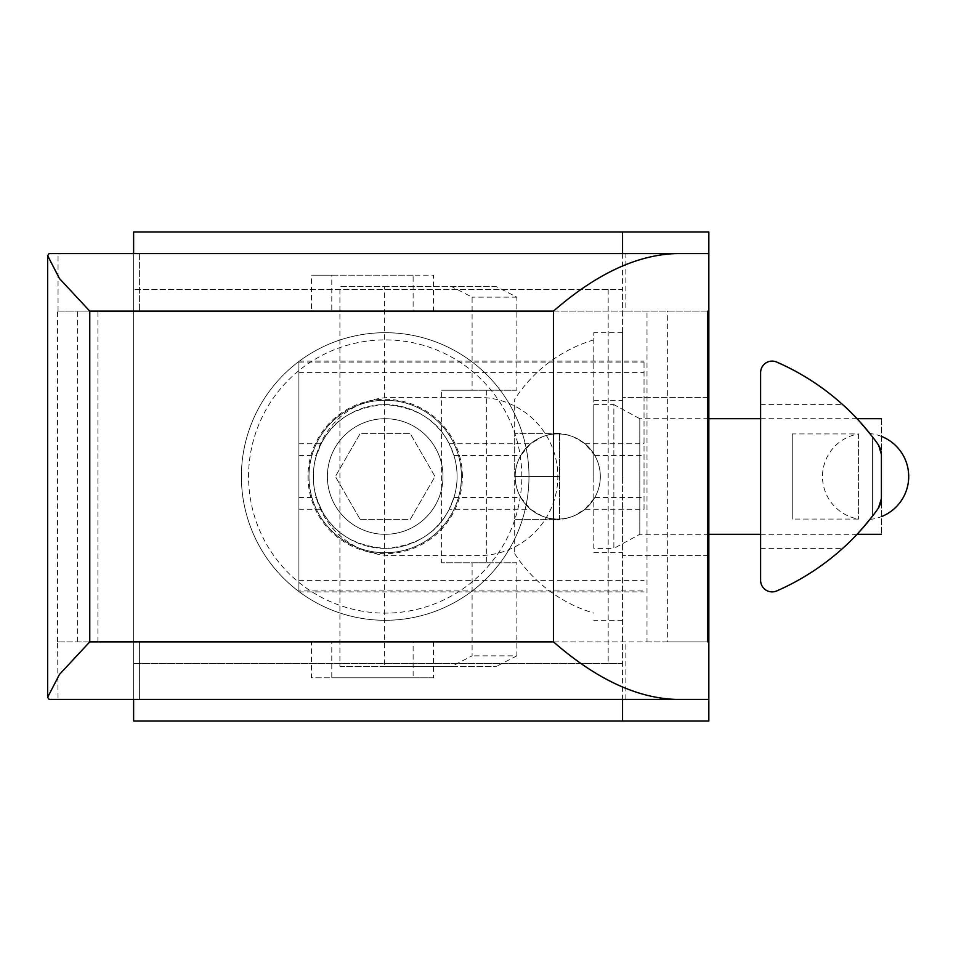 <?xml version="1.0" encoding="UTF-8"?>
<svg xmlns="http://www.w3.org/2000/svg" width="953" height="953" viewBox="0 0 953 953"><rect width="100%" height="100%" fill="white"/><g stroke="black" fill="none" stroke-linecap="round" stroke-linejoin="round"><path stroke-width="0.71" stroke-dasharray="4.76 3.57" d="M708.841 699.395L708.841 641.881L708.841 699.395L58.05 699.395L57.585 641.881L311.44 641.881L311.44 677.833L331.787 677.833L331.787 641.881L311.44 641.881M49.091 699.395L58.05 699.395M331.787 641.881L139.4 641.881L139.4 699.395L139.4 641.881L58.05 641.881M77.562 641.881L77.562 311.119L97.909 311.119L57.585 311.119L331.787 311.119L331.787 275.167L311.44 275.167L311.44 311.119L331.787 311.119M97.909 641.881L97.909 311.119M311.44 311.119L77.562 311.119M331.787 275.167L433.472 275.167L433.472 311.119L625.847 311.119L625.847 253.605L139.4 253.605L139.4 311.119L139.4 253.605L49.091 253.605M433.472 311.119L413.125 311.119L413.125 275.167L433.472 275.167M413.125 275.167L311.44 275.167M58.05 311.119L58.05 253.605M57.585 641.881L57.585 311.119M625.847 311.119L708.841 311.119L708.841 253.605L708.841 311.119M707.662 311.119L413.125 311.119M708.841 641.881L433.472 641.881L433.472 677.833L413.125 677.833L413.125 641.881L647.004 641.881L647.004 311.119M413.125 677.833L311.44 677.833M384.655 666.326L339.911 666.326L339.911 286.674L384.655 286.674L384.655 666.326L496.513 666.326L451.77 666.326L472.104 655.855L472.104 562.782L441.596 562.782L441.596 390.218L472.104 390.218L472.104 297.145L451.77 286.674L339.911 286.674M647.004 641.881L667.35 641.881L667.35 311.119M667.35 641.881L707.662 641.881M413.125 641.881L433.472 641.881M625.847 699.395L625.847 641.881M433.472 677.833L331.787 677.833M339.911 666.326L451.77 666.326M384.655 286.674L496.513 286.674L516.848 297.145L516.848 390.218L486.34 390.218L486.34 562.782L516.848 562.782L516.848 655.855L472.104 655.855M516.848 655.855L496.513 666.326M516.848 562.782L472.104 562.782M486.34 562.782L441.596 562.782M486.34 390.218L441.596 390.218M516.848 390.218L472.104 390.218M516.848 297.145L472.104 297.145M496.513 286.674L451.77 286.674M625.847 253.605L708.841 253.605M644.037 509.236L644.037 361.104L644.037 509.236L584.975 509.236L573.599 516.014C563.032 520.541 552.478 520.541 541.912 516.014L530.547 509.236L520.743 497.514A42.563 42.563 0 0 1 520.743 455.486L530.547 443.764L541.912 436.986C552.478 432.459 563.032 432.459 573.599 436.986L584.975 443.764L594.779 455.486A42.563 42.563 0 0 1 594.779 497.514L584.975 509.236M298.908 590.931L298.908 361.104L298.908 591.896L298.908 590.931L644.037 590.931M449.208 509.236C437.546 532.87 416.211 545.926 385.191 548.404C354.171 545.926 332.835 532.87 321.173 509.236L316.432 497.514A71.904 71.904 0 0 1 316.432 455.486L321.173 443.764C332.835 420.13 354.171 407.074 385.191 404.596C416.211 407.074 437.546 420.13 449.208 443.764A71.904 71.904 0 0 0 314.18 487.781A71.904 71.904 0 0 0 385.191 548.404A71.904 71.904 0 0 0 449.208 443.764L453.95 455.486A71.904 71.904 0 0 1 453.95 497.514L449.208 509.236L530.547 509.236M573.599 436.986A42.563 42.563 0 0 1 573.599 516.014M541.912 516.014A42.563 42.563 0 0 1 541.912 436.986M557.755 519.063A42.563 42.563 0 0 0 594.624 455.212A42.563 42.563 0 0 0 520.898 455.212A42.563 42.563 0 0 0 557.755 519.063A42.563 42.563 0 0 1 520.898 455.212A42.563 42.563 0 0 1 594.624 455.212A42.563 42.563 0 0 1 557.755 519.063M877.642 443.764A244.468 244.468 0 0 0 776.719 362.069A11.507 11.507 0 0 0 760.613 372.611L760.613 580.389A11.507 11.507 0 0 0 776.719 590.931A244.468 244.468 0 0 0 877.642 509.236A20.132 20.132 0 0 0 881.406 497.514L881.406 455.486A20.132 20.132 0 0 0 877.642 443.764C858.689 420.13 847.014 407.074 842.655 404.596C847.014 407.074 858.689 420.13 877.642 443.764C858.689 420.13 847.014 407.074 842.655 404.596C847.014 407.074 858.689 420.13 877.642 443.764L872.614 436.986L877.642 443.764L881.406 455.486L877.642 443.764L881.406 455.486L881.406 497.514L881.406 455.486L877.642 443.764M872.614 436.986C869.065 432.459 869.065 432.459 872.614 436.986C869.065 432.459 869.065 432.459 872.614 436.986L872.614 516.014L877.642 509.236L881.406 497.514L877.642 509.236L872.614 516.014L872.614 436.986M872.614 516.014C869.065 520.541 869.065 520.541 872.614 516.014C869.065 520.541 869.065 520.541 872.614 516.014M877.642 509.236C858.689 532.87 847.014 545.926 842.655 548.404C847.014 545.926 858.689 532.87 877.642 509.236C858.689 532.87 847.014 545.926 842.655 548.404C847.014 545.926 858.689 532.87 877.642 509.236L881.406 497.514L877.642 509.236M760.613 509.236L760.613 404.596L760.613 509.236M881.406 455.486L881.406 497.514L881.406 455.486M858.57 433.937L858.57 519.063L858.57 433.937A43.147 43.147 0 0 0 858.57 519.063L792.253 519.063L792.253 433.937L858.57 433.937M792.253 433.937L792.253 519.063M385.191 418.701A57.799 57.799 0 0 0 335.134 505.4A57.799 57.799 0 0 0 435.247 505.4A57.799 57.799 0 0 0 385.191 418.701A57.799 57.799 0 0 1 442.99 476.5A57.799 57.799 0 0 1 385.191 534.299A57.799 57.799 0 0 1 327.391 476.5A57.799 57.799 0 0 1 385.191 418.701M385.191 548.404A71.904 71.904 0 0 1 313.287 476.5A71.904 71.904 0 0 1 385.191 404.596A71.904 71.904 0 0 1 457.095 476.5A71.904 71.904 0 0 1 385.191 548.404M457.095 476.5A71.904 71.904 0 0 0 349.239 414.233A71.904 71.904 0 0 0 349.239 538.767A71.904 71.904 0 0 0 457.095 476.5M521.803 476.5A136.613 136.613 0 0 0 316.884 358.185A136.613 136.613 0 0 0 316.884 594.815A136.613 136.613 0 0 0 521.803 476.5M462.396 476.5A77.205 77.205 0 0 0 346.594 409.647A77.205 77.205 0 0 0 346.594 543.353A77.205 77.205 0 0 0 462.396 476.5M360.282 519.647L410.1 519.647L435.009 476.5L410.1 433.353L360.282 433.353L335.373 476.5L360.282 519.647L410.1 519.647L435.009 476.5L410.1 433.353L360.282 433.353L335.373 476.5L360.282 519.647M881.406 418.701L881.406 534.299L881.406 418.701M708.841 534.299L639.808 534.299L613.863 548.404L613.863 404.596L639.808 418.701L639.808 534.299L639.808 418.701L708.841 418.701M760.613 418.701L857.045 418.701M593.79 404.596L613.863 404.596L613.863 548.404L593.79 548.404L593.79 404.596L593.79 548.404M593.79 476.5L593.79 332.692L593.79 476.5M514.703 476.5L514.703 399.295L514.703 553.705L514.703 433.353L514.703 476.5L559.566 476.5L559.566 433.353L559.566 519.647L514.703 519.647L559.566 519.647L559.566 476.5L514.703 476.5M559.566 433.353L514.703 433.353L559.566 433.353M622.559 476.5L622.559 332.692L622.559 476.5M241.383 476.5A143.808 143.808 0 0 1 457.095 351.967A143.808 143.808 0 0 1 457.095 601.033A143.808 143.808 0 0 1 241.383 476.5A143.808 143.808 0 0 1 457.095 351.967A143.808 143.808 0 0 1 457.095 601.033A143.808 143.808 0 0 1 241.383 476.5M308.975 476.5A76.216 76.216 0 0 1 423.299 410.493A76.216 76.216 0 0 1 423.299 542.507A76.216 76.216 0 0 1 308.975 476.5A76.216 76.216 0 0 1 423.299 410.493A76.216 76.216 0 0 1 423.299 542.507A76.216 76.216 0 0 1 308.975 476.5M133.623 253.605L133.623 699.395M622.559 663.443L133.623 663.443L622.559 663.443L622.559 289.557L133.623 289.557L622.559 289.557L622.559 699.395M478.751 397.413L392.469 397.413A79.087 79.087 0 0 0 313.37 476.5A79.087 79.087 0 0 0 392.469 555.587L478.751 555.587A79.087 79.087 0 0 0 557.85 476.5A79.087 79.087 0 0 0 478.751 397.413A79.087 79.087 0 0 1 557.85 476.5A79.087 79.087 0 0 1 478.751 555.587L392.469 555.587A79.087 79.087 0 0 1 313.37 476.5A79.087 79.087 0 0 1 392.469 397.413L478.751 397.413M133.623 232.032L133.623 720.968L708.841 720.968L708.841 232.032L133.623 232.032M622.559 253.605L622.559 289.557M708.841 555.587L708.841 397.413L708.841 555.587L622.559 555.587L622.559 397.413L622.559 555.587L708.841 555.587M708.841 397.413L622.559 397.413L708.841 397.413M298.908 509.236L321.173 509.236M584.975 443.764L644.037 443.764M594.779 455.486L644.037 455.486M594.779 497.514L644.037 497.514M449.208 443.764L530.547 443.764M298.908 443.764L321.173 443.764M298.908 362.069L644.037 362.069M453.95 497.514L520.743 497.514M298.908 372.611L644.037 372.611M298.908 580.389L644.037 580.389M298.908 455.486L316.432 455.486M298.908 497.514L316.432 497.514M453.95 455.486L520.743 455.486M608.181 289.557L608.181 663.443M298.908 361.104L644.037 361.104M298.908 591.896L644.037 591.896M869.934 519.421A43.147 43.147 0 0 0 881.406 516.633M881.406 436.367A43.147 43.147 0 0 0 869.934 433.579M760.613 548.404L842.655 548.404M760.613 404.596L842.655 404.596M760.613 534.299L857.045 534.299M514.703 553.705A142.569 142.569 0 0 0 593.79 613.113M593.79 339.887A142.569 142.569 0 0 0 514.703 399.295M622.559 332.692L593.79 332.692M622.559 620.308L593.79 620.308M593.79 552.716L622.559 552.716M593.79 400.284L622.559 400.284"/><path stroke-width="1.43" d="M675.474 253.605L49.091 253.605L47.65 255.702L59.479 278.574L89.773 311.119L553.455 311.119C582.295 286.067 625.644 255.428 675.474 253.605L708.841 253.605L708.841 311.119L707.662 311.119L707.662 641.881L708.841 641.881L708.841 699.395L675.474 699.395C625.644 697.572 582.295 666.933 553.455 641.881L89.773 641.881L59.479 674.426L47.65 697.298L49.091 699.395L675.474 699.395M776.719 362.069A244.468 244.468 0 0 1 877.642 443.764A20.132 20.132 0 0 1 881.406 455.486L881.406 497.514A20.132 20.132 0 0 1 877.642 509.236A244.468 244.468 0 0 1 776.719 590.931A11.507 11.507 0 0 1 760.613 580.389L760.613 372.611A11.507 11.507 0 0 1 776.719 362.069M876.951 442.811L877.642 443.764M708.841 418.701L760.613 418.701M857.045 418.701L881.406 418.701M708.841 253.605L708.841 232.032L133.623 232.032L133.623 253.605M133.623 699.395L133.623 720.968L708.841 720.968L708.841 699.395M622.559 232.032L622.559 253.605M708.841 311.119L708.841 641.881M622.559 699.395L622.559 720.968M89.773 311.119L89.773 641.881M553.455 311.119L553.455 641.881M47.65 697.298L47.65 255.702M881.406 516.633A43.147 43.147 0 0 0 881.406 436.367M708.841 534.299L760.613 534.299M857.045 534.299L881.406 534.299"/></g></svg>
